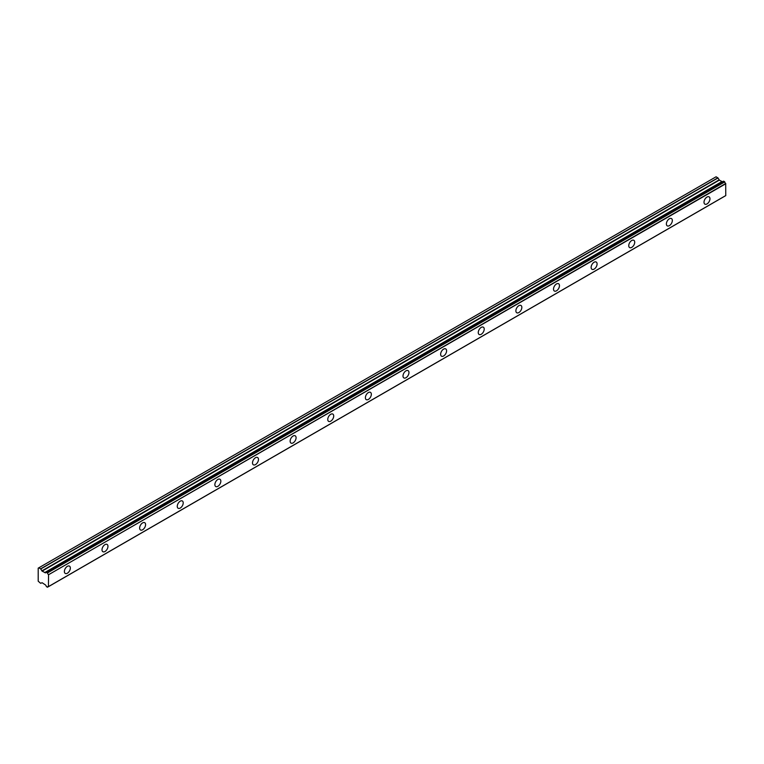 <?xml version="1.0" encoding="UTF-8"?>
<svg xmlns="http://www.w3.org/2000/svg" width="764" height="764" viewBox="0 0 764 764"><rect width="100%" height="100%" fill="white"/><g stroke="black" fill="none" stroke-linecap="round" stroke-linejoin="round"><path stroke-width="1.15" d="M723.661 181.163L724.616 181.717L47.368 572.723L46.403 572.169L723.661 181.163L46.289 572.217A1.595 0.926 60 0 1 45.974 572.742A1.595 0.926 60 0 1 45.171 572.666A1.595 0.926 60 0 1 45.066 572.589L722.314 181.584L45.066 572.589M706.986 203.94A4.212 2.435 120 0 0 709.737 200.225A4.212 2.435 120 0 0 709.097 196.854A4.212 2.435 120 0 0 706.986 197.064A4.212 2.435 120 0 0 704.236 200.77A4.212 2.435 120 0 0 704.885 204.15A4.212 2.435 120 0 0 706.986 203.94M67.356 573.229A4.212 2.435 120 0 0 70.116 569.514A4.212 2.435 120 0 0 69.467 566.134A4.212 2.435 120 0 0 67.356 566.344A4.212 2.435 120 0 0 64.606 570.059A4.212 2.435 120 0 0 65.255 573.43A4.212 2.435 120 0 0 67.356 573.229M104.983 551.503A4.212 2.435 120 0 0 107.734 547.788A4.212 2.435 120 0 0 107.094 544.417A4.212 2.435 120 0 0 104.983 544.627A4.212 2.435 120 0 0 102.233 548.332A4.212 2.435 120 0 0 102.882 551.713A4.212 2.435 120 0 0 104.983 551.503M142.61 529.777A4.212 2.435 120 0 0 145.361 526.071A4.212 2.435 120 0 0 144.721 522.691A4.212 2.435 120 0 0 142.61 522.901A4.212 2.435 120 0 0 139.86 526.616A4.212 2.435 120 0 0 140.5 529.987A4.212 2.435 120 0 0 142.61 529.777M180.237 508.06A4.212 2.435 120 0 0 182.988 504.345A4.212 2.435 120 0 0 182.338 500.964A4.212 2.435 120 0 0 180.237 501.174A4.212 2.435 120 0 0 177.487 504.889A4.212 2.435 120 0 0 178.127 508.261A4.212 2.435 120 0 0 180.237 508.06M217.864 486.334A4.212 2.435 120 0 0 220.615 482.619A4.212 2.435 120 0 0 219.965 479.248A4.212 2.435 120 0 0 217.864 479.458A4.212 2.435 120 0 0 215.104 483.163A4.212 2.435 120 0 0 215.754 486.544A4.212 2.435 120 0 0 217.864 486.334M255.482 464.607A4.212 2.435 120 0 0 258.242 460.902A4.212 2.435 120 0 0 257.592 457.521A4.212 2.435 120 0 0 255.482 457.731A4.212 2.435 120 0 0 252.731 461.446A4.212 2.435 120 0 0 253.381 464.818A4.212 2.435 120 0 0 255.482 464.607M293.109 442.891A4.212 2.435 120 0 0 295.859 439.176A4.212 2.435 120 0 0 295.219 435.805A4.212 2.435 120 0 0 293.109 436.005A4.212 2.435 120 0 0 290.358 439.72A4.212 2.435 120 0 0 291.008 443.101A4.212 2.435 120 0 0 293.109 442.891M330.736 421.165A4.212 2.435 120 0 0 333.486 417.45A4.212 2.435 120 0 0 332.846 414.078A4.212 2.435 120 0 0 330.736 414.289A4.212 2.435 120 0 0 327.985 418.003A4.212 2.435 120 0 0 328.625 421.375A4.212 2.435 120 0 0 330.736 421.165M368.363 399.438A4.212 2.435 120 0 0 371.113 395.733A4.212 2.435 120 0 0 370.464 392.352A4.212 2.435 120 0 0 368.363 392.562A4.212 2.435 120 0 0 365.612 396.277A4.212 2.435 120 0 0 366.252 399.648A4.212 2.435 120 0 0 368.363 399.438M405.99 377.722A4.212 2.435 120 0 0 408.74 374.007A4.212 2.435 120 0 0 408.091 370.635A4.212 2.435 120 0 0 405.99 370.846A4.212 2.435 120 0 0 403.23 374.551A4.212 2.435 120 0 0 403.879 377.932A4.212 2.435 120 0 0 405.99 377.722M443.607 355.995A4.212 2.435 120 0 0 446.367 352.29A4.212 2.435 120 0 0 445.718 348.909A4.212 2.435 120 0 0 443.607 349.119A4.212 2.435 120 0 0 440.857 352.834A4.212 2.435 120 0 0 441.506 356.205A4.212 2.435 120 0 0 443.607 355.995M481.234 334.279A4.212 2.435 120 0 0 483.984 330.564A4.212 2.435 120 0 0 483.345 327.183A4.212 2.435 120 0 0 481.234 327.393A4.212 2.435 120 0 0 478.484 331.108A4.212 2.435 120 0 0 479.133 334.479A4.212 2.435 120 0 0 481.234 334.279M518.861 312.552A4.212 2.435 120 0 0 521.611 308.837A4.212 2.435 120 0 0 520.972 305.466A4.212 2.435 120 0 0 518.861 305.676A4.212 2.435 120 0 0 516.111 309.382A4.212 2.435 120 0 0 516.76 312.762A4.212 2.435 120 0 0 518.861 312.552M556.488 290.826A4.212 2.435 120 0 0 559.238 287.121A4.212 2.435 120 0 0 558.589 283.74A4.212 2.435 120 0 0 556.488 283.95A4.212 2.435 120 0 0 553.738 287.665A4.212 2.435 120 0 0 554.377 291.036A4.212 2.435 120 0 0 556.488 290.826M594.115 269.109A4.212 2.435 120 0 0 596.865 265.394A4.212 2.435 120 0 0 596.216 262.023A4.212 2.435 120 0 0 594.115 262.224A4.212 2.435 120 0 0 591.365 265.939A4.212 2.435 120 0 0 592.005 269.32A4.212 2.435 120 0 0 594.115 269.109M631.732 247.383A4.212 2.435 120 0 0 634.492 243.668A4.212 2.435 120 0 0 633.843 240.297A4.212 2.435 120 0 0 631.732 240.507A4.212 2.435 120 0 0 628.982 244.213A4.212 2.435 120 0 0 629.631 247.593A4.212 2.435 120 0 0 631.732 247.383M669.359 225.657A4.212 2.435 120 0 0 672.11 221.952A4.212 2.435 120 0 0 671.47 218.571A4.212 2.435 120 0 0 669.359 218.781A4.212 2.435 120 0 0 666.609 222.496A4.212 2.435 120 0 0 667.259 225.867A4.212 2.435 120 0 0 669.359 225.657M48.419 586.628L47.368 587.21L46.289 586.466A1.595 0.926 60 0 0 45.066 584.68L42.096 582.712L40.645 583.324L38.2 581.194L38.2 568.158L38.83 567.795L40.75 568.96L718.007 177.955L716.078 176.79L38.83 567.795M722.114 181.622L719.344 180.123L718.007 177.955M723.575 181.154L46.384 572.16M725.8 195.546L48.543 586.551L725.762 195.622L725.695 183.522A1.595 0.926 60 0 1 724.74 181.908L724.616 181.717M722.219 181.565L44.961 572.58L42.096 571.128L40.75 568.96M47.492 587.153A1.595 0.926 60 0 1 47.807 586.637A1.595 0.926 60 0 1 48.438 586.637L48.543 574.738L725.8 183.732M725.695 183.522L48.543 574.738M48.438 574.538A1.595 0.926 60 0 1 47.492 572.914L724.74 181.908M717.893 177.831L40.645 568.846M719.125 179.884L41.867 570.889M42.096 571.128L719.344 180.123M721.904 181.593L44.656 572.608M725.762 195.622L48.514 586.637M48.457 586.637L47.454 587.21"/></g></svg>
